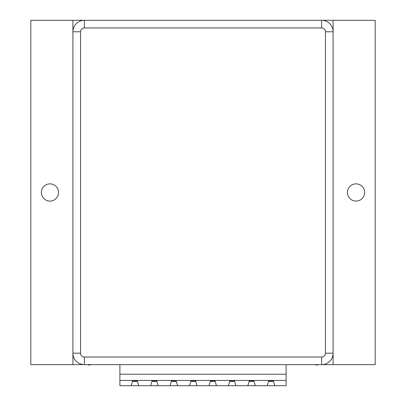 <?xml version="1.0" encoding="UTF-8"?>
<svg xmlns="http://www.w3.org/2000/svg" width="406" height="406" viewBox="0 0 406 406"><rect width="100%" height="100%" fill="white"/><g stroke="black" fill="none" stroke-linecap="round" stroke-linejoin="round"><path stroke-width="0.61" d="M317.786 364.654L317.786 365.024L317.137 365.024M88.214 364.654L88.214 365.024L88.863 365.024M91.563 364.654L88.812 365.04M317.187 365.04L314.437 364.654M41.346 192.48A8.607 8.607 0 0 1 49.953 183.867A8.607 8.607 0 0 1 58.56 192.48A8.607 8.607 0 0 1 49.953 201.087A8.607 8.607 0 0 1 41.346 192.48M347.44 192.48A8.607 8.607 0 0 1 356.047 183.867A8.607 8.607 0 0 1 364.654 192.48A8.607 8.607 0 0 1 356.047 201.087A8.607 8.607 0 0 1 347.44 192.48M72.907 364.654L72.907 353.179A11.48 11.48 0 0 0 84.387 364.654L321.613 364.654A11.48 11.48 0 0 0 333.093 353.179L333.093 31.78A11.48 11.48 0 0 0 321.613 20.3L84.387 20.3A11.48 11.48 0 0 0 72.907 31.78L72.907 353.179A11.48 11.48 0 0 0 84.387 364.654L30.82 364.654L30.82 20.3L84.387 20.3A11.48 11.48 0 0 0 72.907 31.78L72.907 20.3M80.561 353.179L80.561 31.78A3.827 3.827 0 0 1 84.387 27.953L321.613 27.953L321.613 20.3L375.18 20.3L375.18 364.654L333.093 364.654L333.093 353.179A11.48 11.48 0 0 1 321.613 364.654L321.613 357.006L84.387 357.006A3.827 3.827 0 0 1 80.561 353.179L72.907 353.179M333.093 364.654L321.613 364.654M321.613 20.3A11.48 11.48 0 0 1 333.093 31.78L325.439 31.78L325.439 353.179A3.827 3.827 0 0 1 321.613 357.006M333.093 20.3L333.093 31.78M216.449 385.7L215.033 380.726L210.404 380.726L208.988 385.7L286.103 385.7L286.103 364.654M119.897 364.654L119.897 385.7L131.239 385.7L132.655 380.726L137.284 380.726L138.7 385.7L208.988 385.7M134.031 380.726L135.909 380.726M150.677 385.7L152.093 380.726L156.721 380.726L158.137 385.7M153.468 380.726L155.346 380.726M132.457 381.417L137.482 381.417M194.22 380.726L192.342 380.726M131.239 385.7L138.7 385.7M171.332 381.417L176.356 381.417M172.905 380.726L174.783 380.726M170.114 385.7L171.53 380.726L176.158 380.726L177.574 385.7M151.895 381.417L156.919 381.417M210.206 381.417L215.231 381.417M211.78 380.726L213.657 380.726M190.769 381.417L195.793 381.417M197.011 385.7L195.596 380.726L190.967 380.726L189.551 385.7M231.217 380.726L233.095 380.726M229.644 381.417L234.668 381.417M250.654 380.726L252.532 380.726M235.886 385.7L234.47 380.726L229.842 380.726L228.426 385.7M247.863 385.7L249.279 380.726L253.907 380.726L255.323 385.7M286.103 374.22L119.897 374.22M286.103 380.442L119.897 380.442M274.76 385.7L273.345 380.726L268.716 380.726L267.3 385.7M268.518 381.417L273.542 381.417M249.081 381.417L254.105 381.417M270.091 380.726L271.969 380.726M84.387 364.654L84.387 357.006M80.561 31.78L72.907 31.78M333.093 353.179L325.439 353.179M84.387 27.953L84.387 20.3M321.613 27.953A3.827 3.827 0 0 1 325.439 31.78"/></g></svg>
